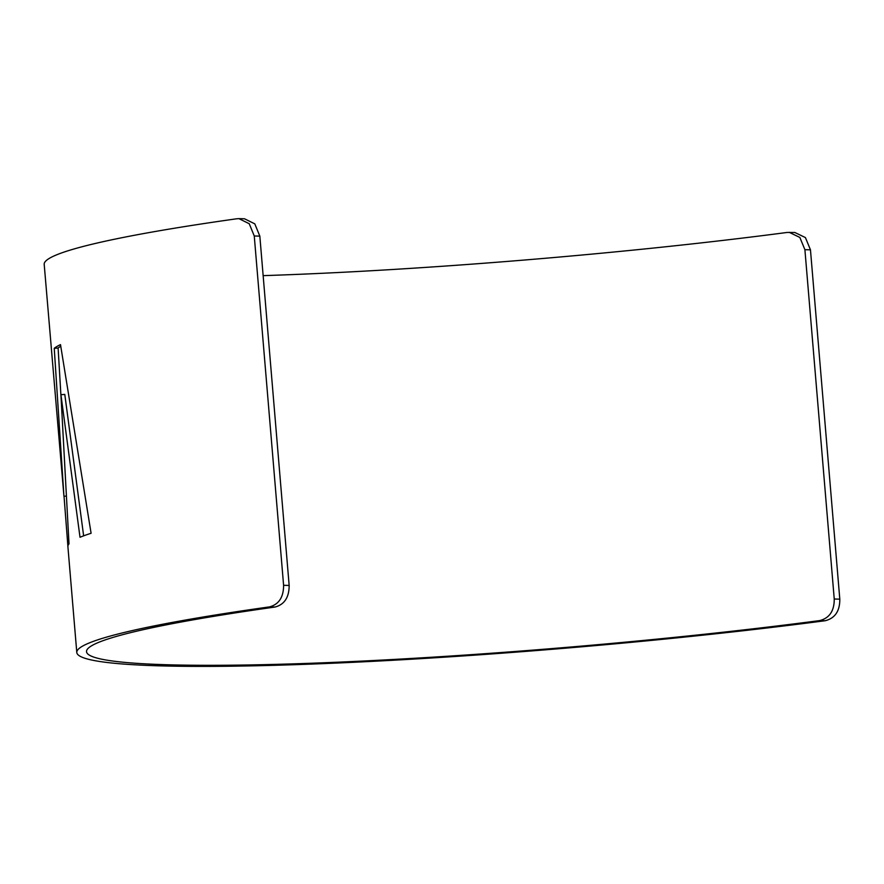 <?xml version="1.0" encoding="UTF-8"?>
<svg xmlns="http://www.w3.org/2000/svg" width="884" height="884" viewBox="0 0 884 884"><rect width="100%" height="100%" fill="white"/><g stroke="black" fill="none" stroke-linecap="round" stroke-linejoin="round"><path stroke-width="1.33" d="M819.667 620.59C829.457 618.137 834.319 610.943 834.242 599.009L839.8 599.153C839.899 611.054 835.037 618.247 825.236 620.723L819.667 620.59A478.487 35.879 175.2 0 1 335.379 662.293A478.487 35.879 175.2 0 1 86.521 651.674A478.487 35.879 175.2 0 1 275.046 607.032L269.476 606.888A488.244 36.609 175.2 0 0 76.797 652.491A488.244 36.609 175.2 0 0 330.903 663.309A488.244 36.609 175.2 0 0 825.236 620.723M259.83 236.127L254.26 235.984L249.244 223.729L238.945 218.646L244.514 218.779L254.802 223.862L259.83 236.127L289.156 585.44C289.156 597.341 284.46 604.546 275.046 607.032M263.145 275.642A478.487 35.879 175.2 0 0 787.08 232.459L794.815 232.481L805.412 237.575L810.462 249.829L839.8 599.153M810.462 249.829L804.904 249.697L799.854 237.442L789.246 232.337M804.904 249.697L834.242 599.009M238.945 218.646L236.89 218.757A488.244 36.609 175.2 0 0 44.2 264.36L63.946 496.278L54.233 348.318A488.244 36.609 175.2 0 1 60.499 344.627L91.096 533.284A488.244 36.609 175.2 0 0 80.013 537.273L60.93 394.695L69.007 543.848A488.244 36.609 175.2 0 0 67.902 546.655L76.797 652.491M67.957 547.008L64.035 496.267M269.476 606.888C278.88 604.435 283.576 597.23 283.598 585.307L289.156 585.44M254.26 235.984L283.598 585.307M66.09 496.101L63.946 496.278M83.637 535.848L64.786 394.419L60.93 394.695M60.731 346.241A484.344 36.31 175.2 0 0 58.112 348.031L54.233 348.318M61.106 398.551L58.112 348.031"/></g></svg>
